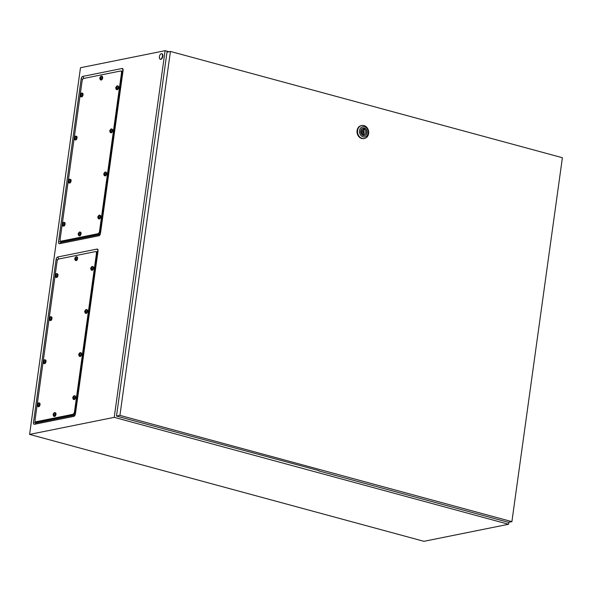 <?xml version="1.0" encoding="UTF-8"?>
<svg xmlns="http://www.w3.org/2000/svg" width="592" height="592" viewBox="0 0 592 592"><rect width="100%" height="100%" fill="white"/><g stroke="black" fill="none" stroke-linecap="round" stroke-linejoin="round"><path stroke-width="0.89" d="M36.186 421.852L36.29 422.888L75.073 415.073M97.976 251.408L96.267 251.748M100.137 234.484L61.346 242.298L61.25 241.27M121.33 71.158L123.032 70.818M168.994 51.733L165.101 50.683L80.482 67.732L29.6 434.402L423.946 541.317L508.565 524.268L508.846 522.262M73.859 416.354L34.454 424.294A2.361 1.191 105.2 0 1 33.507 422.266L56.092 259.533A2.361 1.191 105.2 0 1 57.668 256.995L97.073 249.062A2.361 1.191 105.2 0 1 97.924 249.676A2.361 1.191 105.2 0 1 98.02 251.082L75.436 413.815A2.361 1.191 105.2 0 1 74.348 416.095A2.361 1.191 105.2 0 1 73.859 416.354L74.718 415.695M165.101 50.683L114.226 417.353L29.6 434.402M81.148 78.951L58.564 241.677A2.361 1.191 -74.8 0 0 59.511 243.704L98.916 235.764A2.361 1.191 -74.8 0 0 99.404 235.512A2.361 1.191 -74.8 0 0 100.499 233.233L123.077 70.5A2.361 1.191 -74.8 0 0 122.988 69.094A2.361 1.191 -74.8 0 0 122.13 68.472L82.732 76.412A2.361 1.191 -74.8 0 0 81.148 78.951L82.836 79.091M114.226 417.353L508.565 524.268M162.452 56.151A2.842 1.436 105.2 0 1 160.188 59.2A2.842 1.436 105.2 0 1 159.403 56.765A2.842 1.436 105.2 0 1 161.668 53.717A2.842 1.436 105.2 0 1 162.452 56.151M161.86 53.798A2.842 1.436 105.2 0 1 162.067 53.828A2.842 1.436 105.2 0 1 162.844 56.262A2.842 1.436 105.2 0 1 160.58 59.311A2.842 1.436 105.2 0 1 160.388 59.23M361.882 132.926A0.71 0.592 78.6 0 0 362.267 132.823M363.592 132.549A0.71 0.592 78.6 0 0 363.784 131.18A0.71 0.592 78.6 0 0 363.592 132.549M363.991 125.563A6.63 5.543 -101.4 0 1 368.69 132.186A6.63 5.543 -101.4 0 1 364.413 138.476A6.63 5.543 -101.4 0 1 362.215 138.402A6.63 5.543 -101.4 0 1 357.516 131.779A6.63 5.543 -101.4 0 1 361.793 125.482A6.63 5.543 -101.4 0 1 363.991 125.563M364.154 138.521A6.63 5.543 -101.4 0 1 363.902 138.58A6.63 5.543 -101.4 0 1 361.705 138.498A6.63 5.543 -101.4 0 1 357.006 131.883A6.63 5.543 -101.4 0 1 361.29 125.585A6.63 5.543 -101.4 0 1 361.542 125.541M364.568 126.784A5.21 4.359 -101.4 0 1 368.202 133.008A5.21 4.359 -101.4 0 1 363.17 136.87A5.21 4.359 -101.4 0 1 359.529 130.654A5.21 4.359 -101.4 0 1 364.568 126.784M363.022 128.109A3.811 3.189 -101.4 0 1 364.198 128.175A3.811 3.189 -101.4 0 1 366.899 131.927A3.811 3.189 -101.4 0 1 364.531 135.583M363.355 135.516A3.811 3.189 -101.4 0 1 360.654 131.713A3.811 3.189 -101.4 0 1 363.111 128.094A3.811 3.189 -101.4 0 1 364.376 128.138A3.811 3.189 -101.4 0 1 367.077 131.949A3.811 3.189 -101.4 0 1 364.62 135.561A3.811 3.189 -101.4 0 1 363.355 135.516M363.858 134.31A2.464 2.057 78.6 0 0 364.176 134.28A2.464 2.057 78.6 0 0 365.76 132.238A2.464 2.057 78.6 0 0 364.502 129.685L364.598 129.019L363.606 128.753L363.518 129.419A2.464 2.057 78.6 0 0 363.199 129.448A2.464 2.057 78.6 0 0 361.616 131.491A2.464 2.057 78.6 0 0 362.874 134.044L362.785 134.71L363.769 134.976L363.858 134.31L362.807 134.525M362.815 134.495A2.464 2.057 78.6 0 0 363.984 132.497M363.717 131.165A2.464 2.057 78.6 0 0 362.726 130.04L364.502 129.685M362.896 129.544L363.518 129.419M363.54 129.234L364.598 129.019M362.726 130.04L362.785 129.589M362.008 131.535A0.71 0.592 78.6 0 0 361.616 131.587M318.792 470.906L508.469 522.336L511.902 521.641L562.4 157.724L170.422 51.445L166.996 52.14L116.491 416.058L318.829 470.618M170.422 51.445L119.924 415.369L116.491 416.058M119.924 415.369L511.902 521.641M55.182 274.947L57.039 261.583A2.368 1.199 105.2 0 1 58.63 259.03L95.475 251.607A2.368 1.199 105.2 0 1 95.778 251.615A2.368 1.199 105.2 0 1 96.429 253.642L74.488 411.773A2.368 1.199 105.2 0 1 72.897 414.319L36.053 421.741A2.368 1.199 105.2 0 1 35.749 421.733A2.368 1.199 105.2 0 1 35.098 419.706L37.096 405.283M97.495 252.081L96.311 251.755A2.368 1.199 105.2 0 1 96.962 253.79L75.021 411.914A2.368 1.199 105.2 0 1 73.43 414.467L36.586 421.889A2.368 1.199 105.2 0 1 36.282 421.881L35.749 421.733M37.252 404.195L43.075 362.2M43.231 361.113L49.055 319.118M49.203 318.03L55.034 276.027M95.778 251.615L96.311 251.755A2.368 1.199 105.2 0 1 96.962 253.79L75.021 411.914A2.368 1.199 105.2 0 1 73.43 414.467L36.586 421.889A2.368 1.199 105.2 0 1 36.282 421.881L37.466 422.2M76.923 258.371A1.894 0.955 105.2 0 1 75.406 260.406A1.894 0.955 105.2 0 1 75.221 260.31L74.688 258.615L76.19 256.736A1.894 0.955 105.2 0 1 76.398 256.75A1.894 0.955 105.2 0 1 76.923 258.371M75.473 259.903L75.88 256.972L74.977 258.053L75.473 259.903M76.398 256.75L77.071 256.928A1.894 0.955 105.2 0 1 77.589 258.549A1.894 0.955 105.2 0 1 76.079 260.584L75.406 260.406M75.709 256.995A1.894 0.955 105.2 0 1 76.19 256.736M75.791 258.112L75.547 258.911M75.613 258.674L74.984 258.497M75.606 258.23L74.977 258.053A0.947 0.481 105.2 0 1 75.317 257.587M75.813 258.038L75.251 257.89M75.828 257.986L75.28 257.838M92.863 268.08A1.894 0.955 105.2 0 1 91.353 270.107A1.894 0.955 105.2 0 1 91.168 270.019L90.628 268.324L92.137 266.444A1.894 0.955 105.2 0 1 92.345 266.452A1.894 0.955 105.2 0 1 92.863 268.08M91.412 269.612L91.819 266.681L90.791 268.679L91.412 269.612M92.345 266.452L93.018 266.637A1.894 0.955 105.2 0 1 93.536 268.257A1.894 0.955 105.2 0 1 92.026 270.292L91.353 270.107M91.656 266.703A1.894 0.955 105.2 0 1 92.137 266.444M91.73 267.821L91.494 268.613M91.56 268.376L90.931 268.206M91.553 267.932L90.924 267.762A0.947 0.481 105.2 0 1 91.257 267.295M91.753 267.747L91.19 267.591M91.767 267.688L91.227 267.54M86.883 311.163A1.894 0.955 105.2 0 1 85.374 313.198A1.894 0.955 105.2 0 1 85.189 313.101L84.649 311.407L86.158 309.527A1.894 0.955 105.2 0 1 86.365 309.542A1.894 0.955 105.2 0 1 86.883 311.163M85.433 312.694L85.84 309.764L84.811 311.762L85.433 312.694M86.365 309.542L87.039 309.72A1.894 0.955 105.2 0 1 87.557 311.348A1.894 0.955 105.2 0 1 86.047 313.375L85.374 313.198M85.677 309.786A1.894 0.955 105.2 0 1 86.158 309.527M85.751 310.904L85.514 311.703M85.581 311.466L84.952 311.288M85.574 311.022L84.945 310.844A0.947 0.481 105.2 0 1 85.278 310.378M85.773 310.83L85.211 310.682M85.796 310.778L85.248 310.63M80.912 354.245A1.894 0.955 105.2 0 1 79.395 356.28A1.894 0.955 105.2 0 1 79.21 356.184L78.669 354.49L80.179 352.61A1.894 0.955 105.2 0 1 80.386 352.625A1.894 0.955 105.2 0 1 80.912 354.245M79.461 355.777L79.868 352.847L78.965 353.935L79.461 355.777M80.386 352.625L81.06 352.802A1.894 0.955 105.2 0 1 81.578 354.43A1.894 0.955 105.2 0 1 80.068 356.458L79.395 356.28M79.698 352.876A1.894 0.955 105.2 0 1 80.179 352.61M79.779 353.994L79.535 354.786M79.602 354.549L78.973 354.379M79.594 354.105L78.965 353.935A0.947 0.481 105.2 0 1 79.298 353.461M79.794 353.912L79.239 353.764M79.816 353.861L79.269 353.713M74.932 397.328A1.894 0.955 105.2 0 1 73.415 399.363A1.894 0.955 105.2 0 1 73.23 399.267L72.698 397.58L74.2 395.693A1.894 0.955 105.2 0 1 74.407 395.708A1.894 0.955 105.2 0 1 74.932 397.328M73.482 398.867L73.889 395.93L72.986 397.017L73.482 398.867M74.407 395.708L75.08 395.893A1.894 0.955 105.2 0 1 75.598 397.513A1.894 0.955 105.2 0 1 74.089 399.548L73.415 399.363M73.719 395.959A1.894 0.955 105.2 0 1 74.2 395.693M73.8 397.077L73.556 397.868M73.623 397.632L72.994 397.461M73.615 397.188L72.986 397.017A0.947 0.481 105.2 0 1 73.327 396.544M73.822 397.003L73.26 396.847M73.837 396.943L73.29 396.795M55.3 414.208A1.894 0.955 105.2 0 1 53.783 416.243A1.894 0.955 105.2 0 1 53.598 416.146L53.058 414.452L54.568 412.572A1.894 0.955 105.2 0 1 54.775 412.587A1.894 0.955 105.2 0 1 55.3 414.208M53.85 415.739L54.257 412.809L53.354 413.889L53.85 415.739M54.775 412.587L55.448 412.765A1.894 0.955 105.2 0 1 55.966 414.385A1.894 0.955 105.2 0 1 54.457 416.42L53.783 416.243M54.087 412.831A1.894 0.955 105.2 0 1 54.568 412.572M54.168 413.949L53.924 414.748M53.99 414.504L53.361 414.333M53.983 414.06L53.354 413.889A0.947 0.481 105.2 0 1 53.687 413.423M54.183 413.875L53.628 413.727M54.205 413.823L53.657 413.667M39.353 404.499A1.894 0.955 105.2 0 1 37.844 406.534A1.894 0.955 105.2 0 1 37.659 406.438L37.118 404.743L38.621 402.863A1.894 0.955 105.2 0 1 38.835 402.878A1.894 0.955 105.2 0 1 39.353 404.499M37.903 406.031L38.31 403.1L37.407 404.181L37.903 406.031M38.835 402.878L39.501 403.056A1.894 0.955 105.2 0 1 40.027 404.684A1.894 0.955 105.2 0 1 38.51 406.711L37.844 406.534M38.14 403.122A1.894 0.955 105.2 0 1 38.621 402.863M38.221 404.24L37.977 405.039M38.043 404.802L37.414 404.625M38.036 404.358L37.407 404.181A0.947 0.481 105.2 0 1 37.747 403.714M38.243 404.166L37.681 404.018M38.258 404.114L37.71 403.966M45.332 361.416A1.894 0.955 105.2 0 1 43.823 363.444A1.894 0.955 105.2 0 1 43.63 363.355L43.098 361.66L44.6 359.781A1.894 0.955 105.2 0 1 44.807 359.788A1.894 0.955 105.2 0 1 45.332 361.416M43.882 362.948L44.289 360.017L43.386 361.098L43.882 362.948M44.807 359.788L45.48 359.973A1.894 0.955 105.2 0 1 45.998 361.594A1.894 0.955 105.2 0 1 44.489 363.629L43.823 363.444M44.119 360.04A1.894 0.955 105.2 0 1 44.6 359.781M44.2 361.157L43.956 361.949M44.023 361.712L43.394 361.542M44.015 361.268L43.386 361.098A0.947 0.481 105.2 0 1 43.727 360.632M44.222 361.083L43.66 360.928M44.237 361.024L43.69 360.876M51.312 318.333A1.894 0.955 105.2 0 1 49.795 320.361A1.894 0.955 105.2 0 1 49.61 320.265L49.077 318.577L50.579 316.698A1.894 0.955 105.2 0 1 50.786 316.705A1.894 0.955 105.2 0 1 51.312 318.333M49.861 319.865L50.268 316.935L49.365 318.015L49.861 319.865M50.786 316.705L51.46 316.89A1.894 0.955 105.2 0 1 51.978 318.511A1.894 0.955 105.2 0 1 50.468 320.546L49.795 320.361M50.098 316.957A1.894 0.955 105.2 0 1 50.579 316.698M50.179 318.074L49.935 318.866M50.002 318.629L49.373 318.459M49.994 318.185L49.365 318.015A0.947 0.481 105.2 0 1 49.706 317.549M50.202 318L49.639 317.845M50.216 317.941L49.669 317.793M57.291 275.243A1.894 0.955 105.2 0 1 55.774 277.278A1.894 0.955 105.2 0 1 55.589 277.182L55.056 275.495L56.558 273.615A1.894 0.955 105.2 0 1 56.765 273.622A1.894 0.955 105.2 0 1 57.291 275.243M55.84 276.782L56.247 273.844L55.345 274.932L55.84 276.782M56.765 273.622L57.439 273.807A1.894 0.955 105.2 0 1 57.957 275.428A1.894 0.955 105.2 0 1 56.447 277.463L55.774 277.278M56.077 273.874A1.894 0.955 105.2 0 1 56.558 273.615M56.159 274.991L55.914 275.783M55.981 275.546L55.352 275.376M55.974 275.102L55.345 274.932A0.947 0.481 105.2 0 1 55.685 274.466M56.181 274.917L55.618 274.762M56.196 274.858L55.648 274.71M80.246 94.357L82.096 80.993A2.368 1.199 105.2 0 1 83.687 78.447L120.531 71.018A2.368 1.199 105.2 0 1 120.835 71.025A2.368 1.199 105.2 0 1 121.486 73.06L99.545 231.183A2.368 1.199 105.2 0 1 97.954 233.729L61.109 241.159A2.368 1.199 105.2 0 1 60.806 241.151A2.368 1.199 105.2 0 1 60.155 239.124L62.16 224.694M122.551 71.491L121.367 71.173A2.368 1.199 105.2 0 1 122.019 73.201L100.078 231.331A2.368 1.199 105.2 0 1 98.487 233.877L61.642 241.299A2.368 1.199 105.2 0 1 61.339 241.292L60.806 241.151M62.308 223.613L68.139 181.611M68.287 180.53L74.111 138.528M74.266 137.448L80.09 95.445M120.835 71.025L121.367 71.173A2.368 1.199 105.2 0 1 122.019 73.201L100.078 231.331A2.368 1.199 105.2 0 1 98.487 233.877L61.642 241.299A2.368 1.199 105.2 0 1 61.339 241.292L62.523 241.617M101.979 77.781A1.894 0.955 105.2 0 1 100.47 79.816A1.894 0.955 105.2 0 1 100.285 79.72L99.745 78.033L101.247 76.153A1.894 0.955 105.2 0 1 101.461 76.161A1.894 0.955 105.2 0 1 101.979 77.781M100.529 79.321L100.936 76.383L100.033 77.471L100.529 79.321M101.461 76.161L102.127 76.346A1.894 0.955 105.2 0 1 102.653 77.966A1.894 0.955 105.2 0 1 101.136 80.001L100.47 79.816M100.766 76.412A1.894 0.955 105.2 0 1 101.247 76.153M100.847 77.53L100.603 78.322M100.677 78.085L100.041 77.915M100.662 77.641L100.033 77.471A0.947 0.481 105.2 0 1 100.374 76.997M100.869 77.456L100.307 77.3M100.884 77.397L100.337 77.249M117.926 87.49A1.894 0.955 105.2 0 1 116.409 89.525A1.894 0.955 105.2 0 1 116.224 89.429L115.692 87.742L117.194 85.855A1.894 0.955 105.2 0 1 117.401 85.87A1.894 0.955 105.2 0 1 117.926 87.49M116.476 89.029L116.883 86.092L115.98 87.179L116.476 89.029M117.401 85.87L118.074 86.047A1.894 0.955 105.2 0 1 118.592 87.675A1.894 0.955 105.2 0 1 117.083 89.703L116.409 89.525M116.713 86.121A1.894 0.955 105.2 0 1 117.194 85.855M116.794 87.239L116.55 88.03M116.617 87.794L115.988 87.623M116.609 87.35L115.98 87.179A0.947 0.481 105.2 0 1 116.321 86.706M116.816 87.165L116.254 87.009M116.831 87.105L116.284 86.957M111.947 130.573A1.894 0.955 105.2 0 1 110.43 132.608A1.894 0.955 105.2 0 1 110.245 132.512L109.712 130.825L111.215 128.945A1.894 0.955 105.2 0 1 111.422 128.952A1.894 0.955 105.2 0 1 111.947 130.573M110.497 132.112L110.904 129.174L110.001 130.262L110.497 132.112M111.422 128.952L112.095 129.137A1.894 0.955 105.2 0 1 112.613 130.758A1.894 0.955 105.2 0 1 111.104 132.793L110.43 132.608M110.734 129.204A1.894 0.955 105.2 0 1 111.215 128.945M110.815 130.321L110.571 131.113M110.637 130.876L110.008 130.706M110.63 130.432L110.001 130.262A0.947 0.481 105.2 0 1 110.341 129.796M110.837 130.247L110.275 130.092M110.852 130.188L110.304 130.04M105.968 173.663A1.894 0.955 105.2 0 1 104.458 175.691A1.894 0.955 105.2 0 1 104.266 175.595L103.733 173.907L105.235 172.028A1.894 0.955 105.2 0 1 105.443 172.035A1.894 0.955 105.2 0 1 105.968 173.663M104.518 175.195L104.925 172.257L104.022 173.345L104.518 175.195M105.443 172.035L106.116 172.22A1.894 0.955 105.2 0 1 106.634 173.841A1.894 0.955 105.2 0 1 105.124 175.876L104.458 175.691M104.754 172.287A1.894 0.955 105.2 0 1 105.235 172.028M104.836 173.404L104.592 174.196M104.658 173.959L104.029 173.789M104.651 173.515L104.022 173.345A0.947 0.481 105.2 0 1 104.362 172.879M104.858 173.33L104.296 173.175M104.873 173.271L104.325 173.123M99.989 216.746A1.894 0.955 105.2 0 1 98.479 218.774A1.894 0.955 105.2 0 1 98.294 218.685L97.754 216.99L99.256 215.111A1.894 0.955 105.2 0 1 99.471 215.118A1.894 0.955 105.2 0 1 99.989 216.746M98.538 218.278L98.945 215.347L98.043 216.428L98.538 218.278M99.471 215.118L100.137 215.303A1.894 0.955 105.2 0 1 100.662 216.924A1.894 0.955 105.2 0 1 99.145 218.959L98.479 218.774M98.775 215.37A1.894 0.955 105.2 0 1 99.256 215.111M98.857 216.487L98.612 217.279M98.679 217.042L98.05 216.872M98.672 216.598L98.043 216.428A0.947 0.481 105.2 0 1 98.383 215.962M98.879 216.413L98.316 216.258M98.894 216.354L98.346 216.206M80.357 233.618A1.894 0.955 105.2 0 1 78.847 235.653A1.894 0.955 105.2 0 1 78.655 235.557L78.122 233.87L79.624 231.983A1.894 0.955 105.2 0 1 79.831 231.997A1.894 0.955 105.2 0 1 80.357 233.618M78.906 235.157L79.313 232.219L78.41 233.307L78.906 235.157M79.831 231.997L80.505 232.182A1.894 0.955 105.2 0 1 81.023 233.803A1.894 0.955 105.2 0 1 79.513 235.838L78.847 235.653M79.143 232.249A1.894 0.955 105.2 0 1 79.624 231.983M79.224 233.366L78.98 234.158M79.047 233.921L78.418 233.751M79.039 233.477L78.41 233.307A0.947 0.481 105.2 0 1 78.751 232.834M79.247 233.292L78.684 233.137M79.261 233.233L78.714 233.085M64.41 223.909A1.894 0.955 105.2 0 1 62.9 225.944A1.894 0.955 105.2 0 1 62.715 225.848L62.175 224.161L63.684 222.281A1.894 0.955 105.2 0 1 63.892 222.289A1.894 0.955 105.2 0 1 64.41 223.909M62.959 225.448L63.366 222.511L62.463 223.598L62.959 225.448M63.892 222.289L64.558 222.474A1.894 0.955 105.2 0 1 65.083 224.094A1.894 0.955 105.2 0 1 63.573 226.129L62.9 225.944M63.196 222.54A1.894 0.955 105.2 0 1 63.684 222.281M63.277 223.658L63.041 224.449M63.107 224.213L62.471 224.042M63.1 223.769L62.463 223.598A0.947 0.481 105.2 0 1 62.804 223.132M63.3 223.584L62.737 223.428M63.314 223.524L62.767 223.376M70.389 180.826A1.894 0.955 105.2 0 1 68.879 182.861A1.894 0.955 105.2 0 1 68.694 182.765L68.154 181.078L69.664 179.191A1.894 0.955 105.2 0 1 69.871 179.206A1.894 0.955 105.2 0 1 70.389 180.826M68.938 182.366L69.345 179.428L68.443 180.516L68.938 182.366M69.871 179.206L70.537 179.383A1.894 0.955 105.2 0 1 71.062 181.011A1.894 0.955 105.2 0 1 69.545 183.039L68.879 182.861M69.175 179.457A1.894 0.955 105.2 0 1 69.664 179.191M69.257 180.575L69.012 181.367M69.086 181.13L68.45 180.96M69.079 180.686L68.443 180.516A0.947 0.481 105.2 0 1 68.783 180.042M69.279 180.501L68.716 180.345M69.294 180.442L68.746 180.294M76.368 137.744A1.894 0.955 105.2 0 1 74.858 139.779A1.894 0.955 105.2 0 1 74.673 139.682L74.133 137.988L75.635 136.108A1.894 0.955 105.2 0 1 75.85 136.123A1.894 0.955 105.2 0 1 76.368 137.744M74.918 139.275L75.325 136.345L74.422 137.433L74.918 139.275M75.85 136.123L76.516 136.301A1.894 0.955 105.2 0 1 77.041 137.929A1.894 0.955 105.2 0 1 75.524 139.956L74.858 139.779M75.154 136.367A1.894 0.955 105.2 0 1 75.635 136.108M75.236 137.485L74.992 138.284M75.066 138.047L74.429 137.877M75.051 137.603L74.422 137.433A0.947 0.481 105.2 0 1 74.762 136.959M75.258 137.411L74.696 137.263M75.273 137.359L74.725 137.211M82.347 94.661A1.894 0.955 105.2 0 1 80.838 96.696A1.894 0.955 105.2 0 1 80.653 96.6L80.112 94.905L81.615 93.025A1.894 0.955 105.2 0 1 81.829 93.04A1.894 0.955 105.2 0 1 82.347 94.661M80.897 96.193L81.304 93.262L80.401 94.343L80.897 96.193M81.829 93.04L82.495 93.218A1.894 0.955 105.2 0 1 83.021 94.838A1.894 0.955 105.2 0 1 81.504 96.873L80.838 96.696M81.134 93.284A1.894 0.955 105.2 0 1 81.615 93.025M81.215 94.402L80.971 95.201M81.037 94.957L80.408 94.787M81.03 94.513L80.401 94.343A0.947 0.481 105.2 0 1 80.741 93.876M81.237 94.328L80.675 94.18M81.252 94.276L80.704 94.128M83.894 78.403L82.732 76.412M123.114 70.152L122.13 68.472M99.774 235.105L98.916 235.764M61.346 242.298L59.511 243.704M61.161 241.899L58.564 241.677M36.29 422.888L34.454 424.294M98.05 250.734L97.073 249.062M58.837 258.993L57.668 256.995M57.779 259.681L56.092 259.533M36.105 422.488L33.507 422.266M37.762 422.207L36.053 421.741M97.621 253.968L96.429 253.642M75.68 412.091L74.488 411.773M74.614 414.785L72.897 414.319M74.851 258.97A0.947 0.481 105.2 0 1 74.844 258.526A0.947 0.481 105.2 0 1 74.977 258.053M75.635 257.52A0.947 0.481 105.2 0 1 75.857 257.875A0.947 0.481 105.2 0 1 75.857 258.327A0.947 0.481 105.2 0 1 75.732 258.793A0.947 0.481 105.2 0 1 75.391 259.266M90.791 268.679A0.947 0.481 105.2 0 1 90.791 268.235A0.947 0.481 105.2 0 1 90.924 267.762M91.575 267.229A0.947 0.481 105.2 0 1 91.797 267.584A0.947 0.481 105.2 0 1 91.804 268.028A0.947 0.481 105.2 0 1 91.671 268.502A0.947 0.481 105.2 0 1 91.338 268.975M84.811 311.762A0.947 0.481 105.2 0 1 84.811 311.318A0.947 0.481 105.2 0 1 84.945 310.844M85.596 310.312A0.947 0.481 105.2 0 1 85.825 310.674A0.947 0.481 105.2 0 1 85.825 311.118A0.947 0.481 105.2 0 1 85.692 311.584A0.947 0.481 105.2 0 1 85.359 312.058M78.84 354.852A0.947 0.481 105.2 0 1 78.832 354.401A0.947 0.481 105.2 0 1 78.965 353.935M79.617 353.402A0.947 0.481 105.2 0 1 79.846 353.757A0.947 0.481 105.2 0 1 79.846 354.201A0.947 0.481 105.2 0 1 79.713 354.675A0.947 0.481 105.2 0 1 79.38 355.141M72.86 397.935A0.947 0.481 105.2 0 1 72.853 397.491A0.947 0.481 105.2 0 1 72.986 397.017M73.645 396.485A0.947 0.481 105.2 0 1 73.867 396.84A0.947 0.481 105.2 0 1 73.867 397.284A0.947 0.481 105.2 0 1 73.741 397.757A0.947 0.481 105.2 0 1 73.401 398.224M53.228 414.807A0.947 0.481 105.2 0 1 53.221 414.363A0.947 0.481 105.2 0 1 53.354 413.889M54.005 413.357A0.947 0.481 105.2 0 1 54.235 413.712A0.947 0.481 105.2 0 1 54.235 414.156A0.947 0.481 105.2 0 1 54.101 414.629A0.947 0.481 105.2 0 1 53.768 415.103M37.281 405.098A0.947 0.481 105.2 0 1 37.274 404.654A0.947 0.481 105.2 0 1 37.407 404.181M38.066 403.648A0.947 0.481 105.2 0 1 38.288 404.01A0.947 0.481 105.2 0 1 38.295 404.454A0.947 0.481 105.2 0 1 38.162 404.921A0.947 0.481 105.2 0 1 37.821 405.394M43.26 362.015A0.947 0.481 105.2 0 1 43.253 361.571A0.947 0.481 105.2 0 1 43.386 361.098M44.045 360.565A0.947 0.481 105.2 0 1 44.267 360.92A0.947 0.481 105.2 0 1 44.274 361.364A0.947 0.481 105.2 0 1 44.141 361.838A0.947 0.481 105.2 0 1 43.801 362.311M49.24 318.933A0.947 0.481 105.2 0 1 49.232 318.489A0.947 0.481 105.2 0 1 49.365 318.015M50.024 317.482A0.947 0.481 105.2 0 1 50.246 317.837A0.947 0.481 105.2 0 1 50.246 318.281A0.947 0.481 105.2 0 1 50.12 318.755A0.947 0.481 105.2 0 1 49.78 319.221M55.219 275.85A0.947 0.481 105.2 0 1 55.211 275.406A0.947 0.481 105.2 0 1 55.345 274.932M55.996 274.399A0.947 0.481 105.2 0 1 56.225 274.755A0.947 0.481 105.2 0 1 56.225 275.199A0.947 0.481 105.2 0 1 56.099 275.672A0.947 0.481 105.2 0 1 55.759 276.138M62.826 241.625L61.109 241.159M122.677 73.378L121.486 73.06M100.736 231.509L99.545 231.183M99.671 234.195L97.954 233.729M99.907 78.388A0.947 0.481 105.2 0 1 99.9 77.944A0.947 0.481 105.2 0 1 100.033 77.471M100.692 76.938A0.947 0.481 105.2 0 1 100.914 77.293A0.947 0.481 105.2 0 1 100.921 77.737A0.947 0.481 105.2 0 1 100.788 78.211A0.947 0.481 105.2 0 1 100.448 78.677M115.854 88.097A0.947 0.481 105.2 0 1 115.847 87.653A0.947 0.481 105.2 0 1 115.98 87.179M116.631 86.647A0.947 0.481 105.2 0 1 116.861 87.002A0.947 0.481 105.2 0 1 116.861 87.446A0.947 0.481 105.2 0 1 116.735 87.919A0.947 0.481 105.2 0 1 116.395 88.386M109.875 131.18A0.947 0.481 105.2 0 1 109.868 130.736A0.947 0.481 105.2 0 1 110.001 130.262M110.66 129.729A0.947 0.481 105.2 0 1 110.882 130.085A0.947 0.481 105.2 0 1 110.882 130.529A0.947 0.481 105.2 0 1 110.756 131.002A0.947 0.481 105.2 0 1 110.415 131.468M103.896 174.263A0.947 0.481 105.2 0 1 103.889 173.819A0.947 0.481 105.2 0 1 104.022 173.345M104.68 172.812A0.947 0.481 105.2 0 1 104.902 173.167A0.947 0.481 105.2 0 1 104.91 173.611A0.947 0.481 105.2 0 1 104.777 174.085A0.947 0.481 105.2 0 1 104.436 174.551M97.917 217.345A0.947 0.481 105.2 0 1 97.909 216.901A0.947 0.481 105.2 0 1 98.043 216.428M98.701 215.895A0.947 0.481 105.2 0 1 98.923 216.25A0.947 0.481 105.2 0 1 98.931 216.694A0.947 0.481 105.2 0 1 98.797 217.168A0.947 0.481 105.2 0 1 98.457 217.641M78.285 234.225A0.947 0.481 105.2 0 1 78.277 233.781A0.947 0.481 105.2 0 1 78.41 233.307M79.069 232.774A0.947 0.481 105.2 0 1 79.291 233.13A0.947 0.481 105.2 0 1 79.298 233.574A0.947 0.481 105.2 0 1 79.165 234.047A0.947 0.481 105.2 0 1 78.825 234.513M62.338 224.516A0.947 0.481 105.2 0 1 62.338 224.072A0.947 0.481 105.2 0 1 62.463 223.598M63.122 223.066A0.947 0.481 105.2 0 1 63.344 223.421A0.947 0.481 105.2 0 1 63.351 223.865A0.947 0.481 105.2 0 1 63.218 224.338A0.947 0.481 105.2 0 1 62.878 224.805M68.317 181.433A0.947 0.481 105.2 0 1 68.309 180.989A0.947 0.481 105.2 0 1 68.443 180.516M69.101 179.983A0.947 0.481 105.2 0 1 69.323 180.338A0.947 0.481 105.2 0 1 69.331 180.782A0.947 0.481 105.2 0 1 69.197 181.256A0.947 0.481 105.2 0 1 68.857 181.722M74.296 138.343A0.947 0.481 105.2 0 1 74.289 137.899A0.947 0.481 105.2 0 1 74.422 137.433M75.08 136.9A0.947 0.481 105.2 0 1 75.302 137.255A0.947 0.481 105.2 0 1 75.31 137.699A0.947 0.481 105.2 0 1 75.177 138.165A0.947 0.481 105.2 0 1 74.836 138.639M80.275 95.26A0.947 0.481 105.2 0 1 80.268 94.816A0.947 0.481 105.2 0 1 80.401 94.343M81.06 93.81A0.947 0.481 105.2 0 1 81.282 94.165A0.947 0.481 105.2 0 1 81.289 94.609A0.947 0.481 105.2 0 1 81.156 95.083A0.947 0.481 105.2 0 1 80.815 95.556M160.188 59.2L160.58 59.311M161.668 53.717L162.067 53.828M362.052 132.919L363.828 132.564M364.413 138.476L363.902 138.58M361.793 125.482L361.29 125.585M361.771 131.528L363.547 131.165"/></g></svg>
